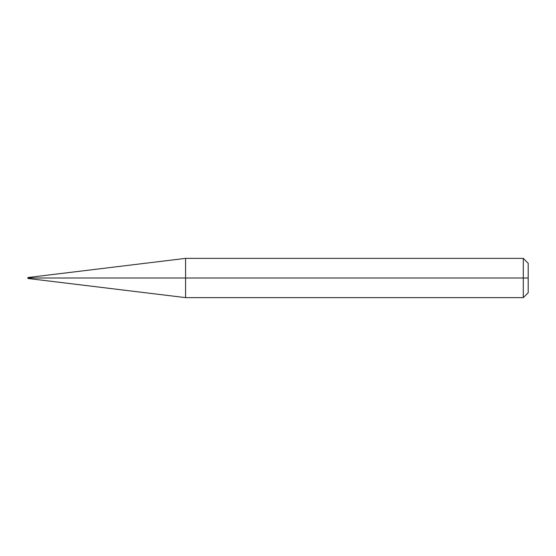 <?xml version="1.0" encoding="UTF-8"?>
<svg xmlns="http://www.w3.org/2000/svg" width="556" height="556" viewBox="0 0 556 556"><rect width="100%" height="100%" fill="white"/><g stroke="black" fill="none" stroke-linecap="round" stroke-linejoin="round"><path stroke-width="0.42" stroke-dasharray="2.78 2.08" d="M27.8 277.812L29.517 278L28.092 278M29.517 278L185.586 278L185.586 258.373L185.586 278L185.586 258.373L185.586 278L523.293 278L523.293 258.373L523.293 278L523.293 258.373L523.293 278L528.2 278L528.2 263.28L528.2 292.72L528.2 278L523.293 278L523.293 297.627L523.293 278L185.586 278L185.586 297.627L185.586 278L29.517 278M185.586 278L185.586 297.627L185.586 278M523.293 278L523.293 297.627L523.293 278"/><path stroke-width="0.83" d="M28.092 278L29.517 278L27.8 277.812M528.2 278L528.2 292.72L528.2 263.28L528.2 278L523.293 278L523.293 258.373L523.293 278L185.586 278L185.586 258.373L185.586 278L29.76 278L185.586 278L185.586 258.373L185.586 297.627L185.586 278L185.586 297.627L185.586 278L523.293 278L523.293 258.373L523.293 297.627L523.293 278L523.293 297.627L523.293 278L528.2 278L528.2 292.72L528.2 278M528.2 263.28L523.293 258.373L185.586 258.373L28.092 277.507L27.8 278.188M528.2 292.72L523.293 297.627L185.586 297.627L28.092 278.493L27.8 278"/></g></svg>
